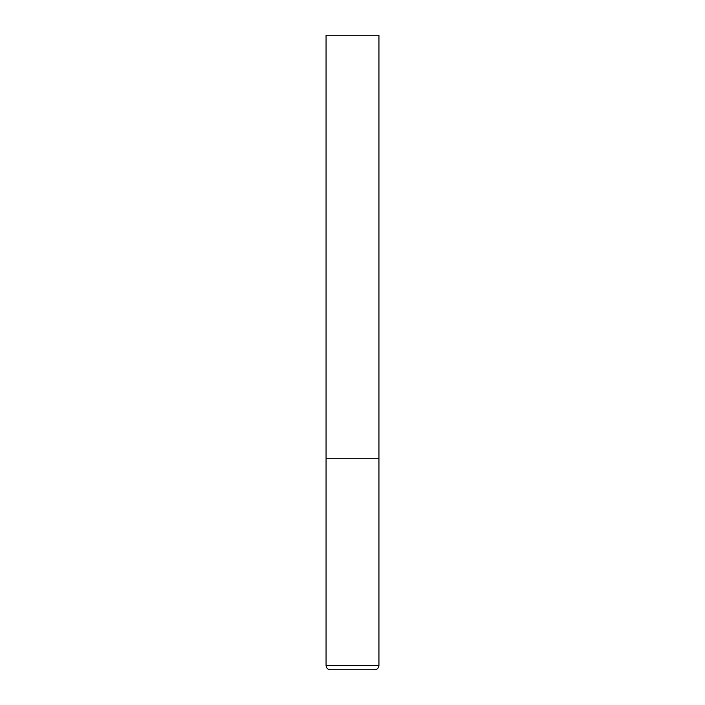 <?xml version="1.0" encoding="UTF-8"?>
<svg xmlns="http://www.w3.org/2000/svg" width="705" height="705" viewBox="0 0 705 705"><rect width="100%" height="100%" fill="white"/><g stroke="black" fill="none" stroke-linecap="round" stroke-linejoin="round"><path stroke-width="1.06" d="M378.938 665.52L378.938 458.25L326.062 458.25L378.938 458.25L378.938 35.25L326.062 35.25L326.062 665.52C326.309 668.093 327.719 669.503 330.293 669.75L374.707 669.75C377.281 669.503 378.691 668.093 378.938 665.52L326.062 665.52"/></g></svg>

